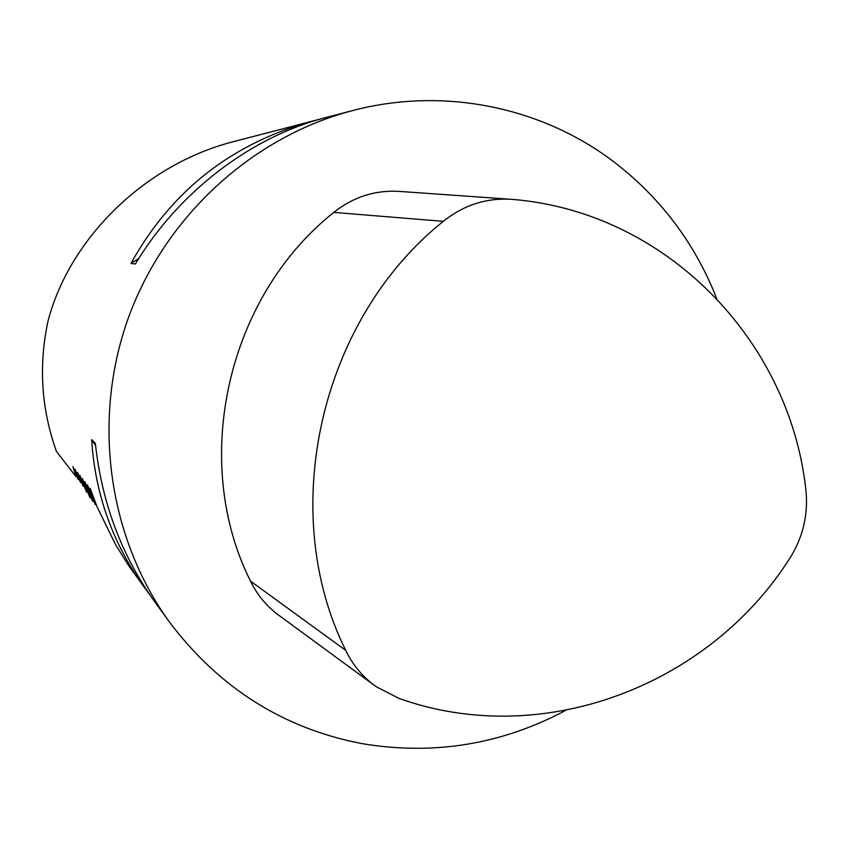 <?xml version="1.0" encoding="UTF-8"?>
<svg xmlns="http://www.w3.org/2000/svg" width="849" height="849" viewBox="0 0 849 849"><rect width="100%" height="100%" fill="white"/><g stroke="black" fill="none" stroke-linecap="round" stroke-linejoin="round"><path stroke-width="1.27" d="M399.21 698.494L376.171 686.682C363.001 677.29 352.844 665.181 345.702 650.345C276.753 511.692 319.723 320.041 443.305 221.334C463.989 204.789 487.167 197.488 512.838 199.409L513.221 199.451C666.263 212.324 789.092 339.971 805.775 488.78C808.598 513.995 803.133 537.396 789.39 558.971C708.108 686.215 542.299 749.444 399.21 698.494M373.507 684.729L280.074 616.204C267.318 607.099 257.459 595.414 250.508 581.141C190.282 461.198 226.885 297.097 333.816 212.399C353.736 196.607 376.118 189.645 400.972 191.513L509.326 199.165M320.041 119.147L234.494 141.38C144.171 164.112 69.236 239.227 48 321.155C38.47 365.664 41.293 409.101 56.459 451.456L75.911 476.554L72.918 466.621L78.214 479.515L75.02 469.264L80.57 482.561L77.524 472.415L83.191 486.286L79.912 475.408L86.577 492.102L82.353 478.486L89.941 497.673L84.868 481.648L92.562 501.101L87.447 484.885L95.258 504.614L90.09 488.207L97.274 507.235L115.591 544.676L128.889 566.018L149.668 594.597M565.349 710.549C501.515 744.477 433.881 755.536 362.459 743.703C283.757 728.729 219.456 688.221 169.556 622.19C108.47 538.033 91.671 420.86 128.061 318.725C164.759 216.697 252.1 136.816 352.717 110.55C444.197 86.46 542.458 107.186 614.559 162.382C661.053 198.316 695.076 243.631 716.62 298.339M169.556 622.19L154.507 601.453C121.513 555.384 101.795 502.693 95.343 443.369L91.65 439.633C95.099 494.33 112.843 543.848 144.882 588.198M313.536 120.77C232.371 142.876 171.519 190.42 130.979 263.413L135.394 263.975C178.63 191.906 251.155 136.572 326.377 117.417L352.717 110.55M86.577 492.102L87.171 491.603M90.917 497.875L89.941 497.673M95.587 445.725L91.65 439.633M130.979 263.413L138.78 258.51M96.277 504.815L95.258 504.614M93.56 501.303L92.562 501.101M443.305 221.334L333.816 212.399M345.702 650.345L250.508 581.141"/></g></svg>
